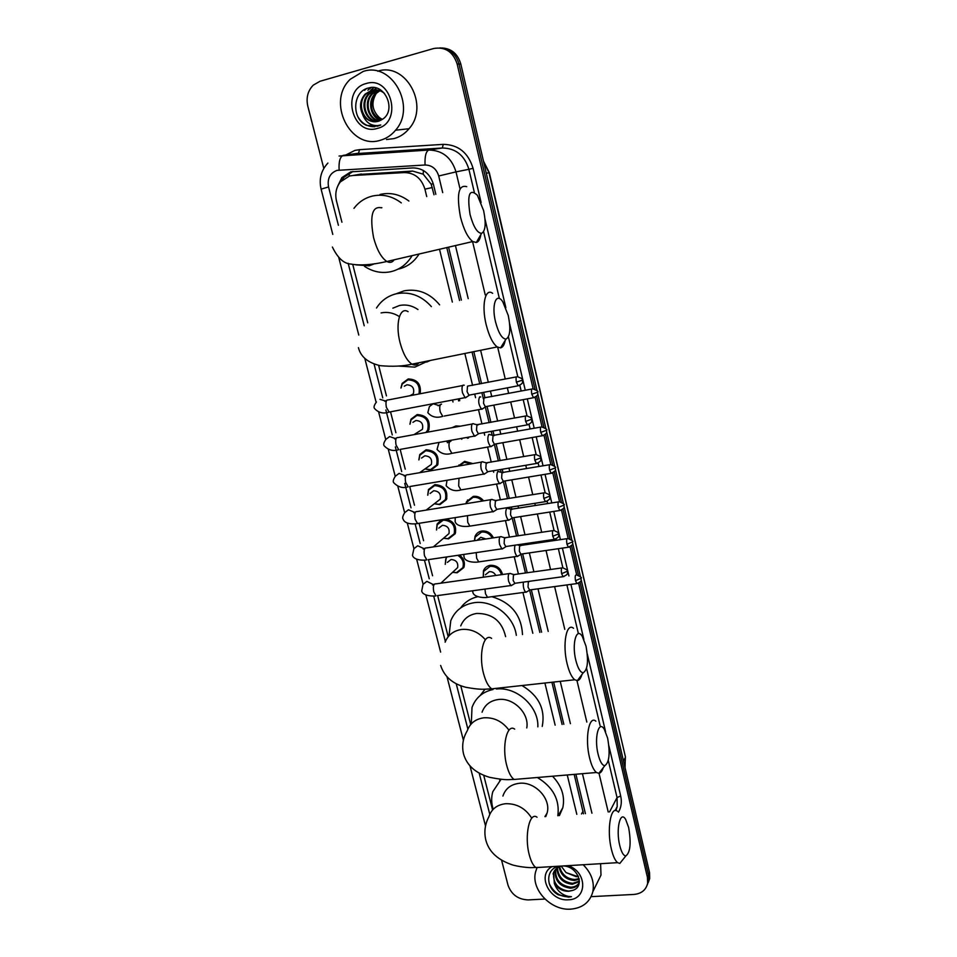 <?xml version="1.0" encoding="UTF-8"?>
<svg xmlns="http://www.w3.org/2000/svg" width="957" height="957" viewBox="0 0 957 957"><rect width="100%" height="100%" fill="white"/><g stroke="black" fill="none" stroke-linecap="round" stroke-linejoin="round"><path stroke-width="1.44" d="M459.408 398.722L459.707 400.708M451.967 427.719L455.891 425.961L460.317 426.188M468.499 437.158L468.452 438.091M458.2 466.083L464.635 461.358L472.818 463.571M465.951 503.693L466.549 501.671L473.284 496.384C477.376 495.905 480.809 497.401 483.572 500.858M474.409 540.717L475.031 536.41C476.323 533.42 478.596 531.625 481.85 531.027C487.053 530.645 490.905 532.917 493.405 537.858M483.261 576.904L483.441 570.767C484.697 567.716 486.993 565.898 490.307 565.312C496.659 565.144 500.738 568.219 502.533 574.523M409.907 424.178L410.996 419.178L417.192 414.56C426.894 415.278 430.722 420.47 428.676 430.148L427.265 432.217M418.843 459.91L419.776 454.539L426.092 449.778C435.602 450.496 439.454 455.58 437.624 465.03L431.176 469.959L425.147 469.026M427.731 495.236L428.473 489.517L434.885 484.637C444.227 485.343 448.091 490.319 446.452 499.554L439.921 504.602L434.287 503.801M446.01 519.053C453.809 521.218 456.86 526.111 455.185 533.731L448.582 538.875L443.486 538.265M400.911 388.04L402.143 383.422L408.208 378.948C417.419 379.343 421.391 384.283 420.135 393.758M459.527 555.06C463.882 558.517 465.305 562.692 463.822 567.561L457.135 572.788L452.565 572.322M434.011 194.785L431.188 184.222L423.221 174.186L412.587 171.064L358.205 174.509M426.726 196.592L424.92 189.151C421.499 178.349 414.656 172.822 404.368 172.571L352.655 175.526L349.401 176.028L340.309 181.962C336.122 187.464 334.854 193.852 336.517 201.102L341.924 222.203M583.483 813.821L574.176 774.38M562.106 724.473L551.902 682.257M539.844 632.421L529.664 590.29M525.477 573.004L521.003 554.498M516.553 536.076L512.246 518.299M509.985 508.957L509.591 507.306M507.509 498.717L503.394 481.694M501.121 472.303L500.463 469.54M498.37 460.915L494.446 444.67M492.161 435.232L491.216 431.344M489.123 422.671L485.259 406.689M483.369 398.866L481.873 392.693M479.768 383.972L472.04 352.02M459.575 300.498L446.787 247.588M576.808 814.311L567.25 774.967M555.144 725.155L544.904 683.023M532.822 633.283L522.917 592.527M518.419 573.997L514.244 556.818M509.459 537.14L505.475 520.716M500.403 499.853L496.599 484.194M493.692 472.244L493.334 470.748M491.24 462.135L487.627 447.266M484.697 435.184L484.075 432.624M481.969 423.975L478.56 409.919M475.581 397.693L474.696 394.069M472.591 385.36L464.839 353.48M452.35 302.065L439.526 249.275M352.75 264.443L367.727 322.832M378.625 365.347L386.449 395.875M390.576 411.988L395.899 432.731M400.193 449.515L405.242 469.181M409.716 486.611L414.489 505.236M490.881 499.674L417.228 511.54C414.919 511.277 414.225 513.873 415.135 519.304L417.539 523.551L419.106 523.3L423.58 540.705M428.437 559.63L432.564 575.743M437.648 595.577L448.199 636.74M460.76 685.726L470.7 724.533M483.728 775.349L492.604 809.945M416.558 434.179L415.912 433.856M436.524 529.987L437.086 524.101L441.321 519.795M445.232 564.319L446.309 556.998M435.83 194.331L433.413 184.354C430.04 173.636 423.233 168.157 413.017 167.906L350.776 171.853L341.864 177.607L337.845 185.885M342.175 179.976L344.065 177.224L352.954 171.482M323.789 168.396L307.795 106.155C305.977 97.793 307.795 90.795 313.25 85.149L319.985 81.273L433.653 48.52C445.22 46.534 453.056 51.702 457.159 64.023L533.145 388.817M544.928 899.042L528.18 899.915C518.12 899.484 511.397 894.568 508.011 885.177L501.6 860.247M578.602 583.148L647.434 877.366L647.626 883.311C646.011 889.998 641.453 893.694 633.965 894.436L591.127 896.649M535.119 397.275L542.045 426.894M544.019 435.291L550.849 464.54M552.811 472.89L559.558 501.743M561.508 510.057L568.159 538.528M570.097 546.806L576.676 574.894M439.849 47.898C449.527 48.364 455.903 53.736 458.989 64.023L534.963 389.128L458.989 64.023C455.903 53.736 449.527 48.364 439.849 47.898M581.174 579.703L649.528 872.533L648.475 874.937L648.667 880.883L647.231 884.938L648.667 880.883L648.475 874.937L580.05 582.095L648.475 874.937L647.434 877.366M536.602 396.186L543.851 427.205L536.602 396.186M545.49 434.215L552.656 464.839L545.49 434.215M554.282 471.813L561.34 502.054L554.282 471.813M562.967 508.992L569.941 538.839L562.967 508.992M571.556 545.741L578.435 575.205L571.556 545.741M585.421 813.677L575.899 774.237M563.829 724.305L553.625 682.066M541.59 632.206L531.326 589.727M527.223 572.764L522.666 553.876M520.644 545.514L520.381 544.389M518.299 535.812L513.909 517.617M511.887 509.232L511.349 507.031M509.28 498.43L505.057 480.952M503.023 472.543L502.222 469.253M500.14 460.616L496.097 443.881M494.051 435.423L492.999 431.021M490.893 422.348L487.041 406.378M484.984 397.885L483.656 392.358M481.55 383.625L473.823 351.662M461.37 300.103L448.582 247.169M441.727 47.958C451.381 48.424 457.733 53.771 460.807 64.023L537.08 390.803M537.762 393.722L545.968 428.868M546.638 431.774L554.749 466.502M555.419 469.385L563.434 503.705M564.104 506.576L572.023 540.49M572.681 543.349L580.504 576.856M649.528 872.533L649.707 878.454L648.272 882.498M458.822 465.042L458.977 465.664M467.495 499.973L467.65 500.619M476.06 534.532L476.227 535.202M484.541 568.721L484.721 569.427M380.216 140.308C350.262 150.046 326.289 101.741 350.214 79.299L363.158 71.464C391.963 61.392 416.821 106.801 395.552 130.212C391.341 135.296 386.233 138.657 380.216 140.308M377.692 71.201C405.924 61.715 429.837 105.94 409.022 128.728C404.895 133.693 399.87 136.995 393.961 138.609L386.496 139.531M374.929 89.826L372.369 90.269L365.981 94.073C356.016 103.464 363.768 123.345 376.173 121.718M384.523 93.415C380.503 90.197 376.161 89.157 371.531 90.305L365.131 94.109C360.083 100.042 359.198 106.682 362.476 114.039C366.411 120.235 371.651 122.663 378.194 121.336L382.274 119.41C396.928 110.737 385.252 82.96 368.947 87.888C352.224 90.999 351.327 119.099 366.531 125.379L377.56 126.204L380.766 124.972L377.632 125.606C370.347 125.822 365.299 121.958 362.476 114.039M376.603 89.91L369.342 93.906C360.059 102.698 366.136 121.288 377.848 121.431M376.185 89.874L368.505 93.953C359.054 102.889 365.526 121.802 377.429 121.515M378.278 90.209L372.656 93.75C364.007 101.968 368.672 119.254 379.486 120.917M377.859 90.114L371.83 93.786C363.026 102.148 368.026 119.757 379.08 121.061M380.982 90.269L380.348 90.52M379.953 90.712L375.945 93.595C368.756 104.791 370.467 113.656 381.077 120.163M380.73 90.102L379.941 90.389M379.534 90.568L375.132 93.63C366.926 101.418 370.658 117.723 380.683 120.367M382.31 119.386L379.558 117.699L382.25 119.422M366.148 83.534C391.521 75.208 403.064 122.747 377.273 128.429C352.296 136.373 340.525 89.779 366.148 83.534M379.558 117.699C371.962 110.557 370.933 102.351 376.472 93.08M376.233 88.068L374.091 89.946L376.508 88.152M373.792 87.613L370.802 90.09L374.115 87.649M370.67 87.601L367.895 90.209L371.125 87.566M365.454 89.121L364.533 90.353L366.352 88.714M357.99 116.91C361.973 123.62 367.584 126.886 374.845 126.707M470.054 214.488C473.416 226.785 477.256 233.065 481.574 233.341C485.522 231.08 486.204 223.507 483.62 210.624L477.387 195.276C469.456 188.027 467.004 194.427 470.054 214.488M480.845 234.609C480.079 239.262 478.572 241.882 476.311 242.492L472.746 241.547C467.782 237.659 463.678 229.453 460.449 216.904C456.429 194.415 458.523 184.342 466.741 186.675M412.084 255.651L411.366 256.847C406.342 264.646 399.536 269.587 390.958 271.668C381.699 273.618 372.895 271.86 364.533 266.381M353.958 208.327C358.672 202.142 364.689 198.075 372.01 196.149C382.393 193.781 392.167 196.029 401.306 202.896M381.879 207.705L381.113 207.657M380.037 194.462C390.253 192.118 399.87 194.307 408.878 201.018M419.094 254.024L418.855 254.395C413.879 262.086 407.144 266.979 398.662 269.037M495.57 322.031C498.561 333.168 502.042 338.85 506.002 339.101C510.129 336.732 510.894 328.873 508.275 315.523L502.784 301.79C496.276 291.562 491.264 304.972 495.57 322.031M505.224 340.345C504.351 344.855 502.784 347.367 500.547 347.881L497.173 346.936C492.735 343.443 489.075 336.027 486.18 324.71C481.323 305.391 485.187 287.507 492.628 293.32M417.97 309.53C412.12 305.546 405.947 304.218 399.464 305.51L392.872 308.166M428.305 360.861L414.919 367.117L398.052 366.041M376.496 308.01C381.329 300.522 387.992 295.773 396.497 293.727C409.847 291.323 421.475 295.617 431.38 306.611M396.09 293.823L404.093 290.832C417.946 288.392 429.777 293.057 439.61 304.828M430.399 360.442L426.69 362.069M575.839 660.402C577.932 668.488 580.397 672.604 583.256 672.747C587.742 669.768 588.651 660.892 585.995 646.119L582.335 636.489C576.509 626.464 571.616 643.762 575.839 660.402M581.904 674.565C580.803 678.298 579.296 680.319 577.37 680.618L574.726 679.757C571.7 677.305 569.176 672.005 567.142 663.859C562.214 644.456 566.436 622.098 573.518 628.271M505.619 636.644C501.982 621.105 492.353 613.377 476.742 613.437C468.954 614.705 463.619 618.868 460.736 625.902M448.989 635.807L450.771 620.734C455.006 610.59 462.769 604.585 474.05 602.719C492.723 599.704 513.897 615.973 516.325 635.328M460.568 607.982C464.767 602.18 470.485 598.412 477.746 596.701M491.91 596.701C511.217 602.551 521.421 615.172 522.51 634.563M598.137 754.391C600.027 761.772 602.264 765.528 604.848 765.648C609.358 762.418 610.279 753.231 607.623 738.098L604.346 729.366C598.735 719.449 593.95 737.955 598.137 754.391M603.209 767.753C602.109 771.21 600.661 773.065 598.879 773.316L596.45 772.502C593.747 770.301 591.462 765.468 589.62 758.04C584.703 738.72 588.938 714.951 595.852 721.159M526.769 727.942C529.544 713.455 513.407 697.342 498.334 699.507C490.187 700.668 484.768 704.902 482.065 712.211M471.275 723.887L472.016 707.462C475.569 697.844 482.567 691.851 493.034 689.483M480.139 695.548L485.043 689.196M496.432 689.004C516.828 686.564 538.887 706.685 537.846 726.853M521.972 685.535C538.683 695.583 545.454 709.149 542.272 726.243L542.224 726.423M619.777 845.641C621.5 852.4 623.521 855.821 625.854 855.917C630.364 852.424 631.285 842.938 628.629 827.458L625.687 819.515C620.28 809.718 615.65 829.408 619.777 845.641M623.916 858.333L619.825 863.429L617.6 862.664C615.172 860.666 613.126 856.264 611.451 849.469C606.547 830.269 610.745 805.076 617.492 811.309M545.777 816.596L547.093 813.055C551.376 798.892 535.035 781.367 519.364 783.293C510.906 784.321 505.428 788.58 502.904 796.068M493.202 809.299C491.3 803.198 491.168 797.325 492.819 791.666L501.049 779.309M499.686 780.505L500.272 779.237M537.332 777.503C553.062 787.037 559.893 799.777 557.823 815.711M552.524 776.211C561.711 785.864 565.144 796.38 562.812 807.744L559.414 815.591M404.297 386.209L406.904 384.798C412.503 385.216 414.644 388.231 413.34 393.829L412.168 395.301M401.055 387.968L402.191 384.056L407.885 379.857C416.654 380.288 420.35 385.001 418.987 393.985M464.241 385.216L463.116 385.145C461.896 386.305 461.693 388.853 462.494 392.765L465.054 397.645L466.837 396.88M516.469 376.891L467.518 386.126L467.076 391.628L468.918 395.169L469.995 394.966M412.922 422.336L415.936 420.494C421.415 420.913 423.568 423.855 422.396 429.322L418.018 432.086M416.833 434.131L416.044 433.784M410.027 424.095L411.067 419.824L416.881 415.482C425.985 416.163 429.573 421.044 427.647 430.112L425.925 432.468M473.703 423.748L472.543 423.7C471.358 424.956 471.155 427.516 471.957 431.392L474.409 436.093L476.155 435.363M525.764 415.996L476.921 424.705L476.502 430.267L478.273 433.665L479.325 433.485M421.511 458.08L424.86 455.807C430.243 456.226 432.408 459.097 431.356 464.432L419.621 472.71M418.951 459.839L419.86 455.197L425.781 450.735C434.705 451.405 438.318 456.166 436.595 465.042L430.554 469.66L425.255 468.954M483.046 461.824L481.861 461.812C480.701 463.14 480.51 465.736 481.299 469.576L483.656 474.098L485.378 473.392M534.939 454.659L486.216 462.841L485.821 468.452L487.508 471.729L488.548 471.562M430.088 493.465L433.688 490.738C438.976 491.156 441.153 493.968 440.22 499.195L436.595 502.006M427.815 495.176L428.569 490.187L434.586 485.606C443.354 486.276 446.967 490.941 445.436 499.602L439.311 504.327L434.37 503.729M492.293 499.446L491.061 499.482C489.936 500.894 489.757 503.514 490.534 507.318L492.795 511.672L494.482 511.002M544.007 492.855L495.403 500.547L495.032 506.205L496.659 509.351L497.664 509.196M438.749 528.144L442.433 525.309C447.625 525.728 449.802 528.479 448.977 533.587L445.699 536.375M436.595 529.927L437.193 524.783L443.294 520.106C451.919 520.775 455.544 525.345 454.18 533.815L447.972 538.635L443.558 538.193M501.42 536.65L500.164 536.721C499.064 538.217 498.896 540.849 499.662 544.629L501.827 548.828L503.49 548.182M552.967 530.609L504.483 537.81L504.136 543.516L505.691 546.555L506.684 546.411M447.362 562.393L451.082 559.51C456.19 559.929 458.367 562.632 457.625 567.621L454.683 570.36M457.745 555.323C462.578 558.445 464.265 562.572 462.817 567.692L456.549 572.585L452.625 572.274M445.292 564.259L445.747 559.008L447.039 556.89M510.44 573.422L509.16 573.542C508.083 575.109 507.928 577.765 508.693 581.509L510.763 585.552L512.39 584.942M561.831 567.932L513.466 574.655L513.143 580.409L514.866 583.447L511.098 585.72M480.701 396.988L479.636 396.928C477.938 400.863 478.572 404.919 481.527 409.118L483.165 408.412M531.901 389.02L483.931 397.897L483.536 403.292L485.295 406.713L486.3 406.522M452.553 400.026L453.008 401.976M458.295 398.937L458.618 400.911M489.828 434.478L488.728 434.454C487.089 438.438 487.687 442.469 490.546 446.548L492.173 445.866M454.061 427.336L457.219 426.75M540.861 427.073L493.011 435.447L492.64 440.89L494.326 444.192L495.307 444.012M461.86 438.342L461.776 439.275M467.435 437.349L467.387 438.282M498.848 471.55L497.724 471.562C496.121 475.581 496.707 479.577 499.47 483.56L501.073 482.914M458.762 465.987L464.348 462.327L471.251 463.846M549.713 464.695L501.982 472.579L501.635 478.069L503.25 481.251L504.207 481.096M471.191 502.844L473.296 502.509M507.772 508.203L506.612 508.263C505.057 512.318 505.619 516.278 508.299 520.153L509.878 519.531M466.25 503.645L466.693 502.329L473.009 497.365C476.598 496.922 479.684 498.154 482.268 501.061M558.469 501.887L510.859 509.303L510.524 514.842L512.079 517.904L513.024 517.749M476.969 540.334L480.809 537.308L485.833 538.994M514.986 545.179C514.041 549.653 514.722 553.373 517.031 556.352L518.574 555.754M474.576 540.693L475.186 537.08L481.574 532.032C486.264 531.661 489.817 533.659 492.245 538.025M567.13 538.659L519.627 545.61L519.328 551.184L520.811 554.139L521.732 554.007M485.414 574.774L489.314 571.676C492.209 571.485 494.362 572.753 495.786 575.48M523.383 582.131C522.977 586.605 523.742 589.943 525.68 592.144L527.187 591.582M483.333 576.832L483.596 571.461L490.056 566.341C495.858 566.149 499.662 568.925 501.456 574.678M528.372 581.449L528.025 587.131L529.676 590.086L525.979 592.299M583.172 864.733C591.318 872.928 594.548 881.887 592.873 891.613C589.967 902.224 582.574 908.073 570.683 909.15C550.646 910.801 530.393 888.981 535.717 871.48L536.889 868.095M555.67 869.279C555.144 879.603 560.168 885.572 570.767 887.199C574.559 887.103 577.394 885.632 579.248 882.785M555.299 869.698L555.168 870.164C554.582 880.512 559.618 886.517 570.264 888.168C574.595 888.012 577.597 886.194 579.272 882.737M557.405 867.796C558.362 877.079 563.494 882.258 572.776 883.347L579.38 881.086M556.938 868.143C557.548 877.713 562.668 883.096 572.274 884.304L579.38 881.612M559.606 866.611C561.735 874.531 566.795 878.837 574.774 879.519L579.093 878.646M559.008 866.875C560.874 875.165 565.97 879.698 574.272 880.476L579.224 879.304M578.184 875.954L576.521 876.157L566.03 872.581L576.258 876.684L578.399 876.456M558.768 866.324L553.589 873.023C553.014 883.407 558.063 889.424 568.733 891.099L572.477 890.465C585.72 886.924 577.741 865.918 563.063 865.977M572.477 890.465L568.637 891.29C562.537 891.278 557.764 888.646 554.33 883.383L553.589 873.023M561.257 866.061C556.926 867.365 554.199 869.997 553.062 873.98M557.153 866.779L557.01 867.556M568.003 865.654C587.466 871.671 587.586 899.759 568.362 899.783C549.677 901.614 536.387 874.698 552.093 866.611M559.654 866.157C545.49 867.915 545.155 887.785 558.254 894.795L568.446 897.116L571.461 896.685L568.47 896.41C561.568 894.831 556.854 890.489 554.33 883.383M566.03 872.581L561.149 866.085M600.625 863.681L600.984 875.117L596.402 884.435M549.222 883.67C554.103 893.348 561.52 897.69 571.461 896.685M361.459 174.007L352.655 175.526M433.246 183.708L431.188 184.222M423.221 174.186L423.353 170.466M349.173 176.088L349.437 172.846M412.587 171.064L404.368 172.571M432.265 187.548L424.92 189.151M583.064 811.165L581.509 813.964M442.708 192.632L438.713 175.992C436.464 168.827 431.918 165.154 425.064 164.999L336.984 170.382C329.974 173.097 327.162 178.624 328.55 186.962L338.395 225.266M327.916 163.049C321.085 170.418 318.813 179.103 321.097 189.115L328.55 186.962M345.86 154.986L354.88 150.416L359.545 149.663L443.247 144.363C458.271 144.639 468.212 152.63 473.069 168.312L481.108 202.501M484.996 219.033L505.87 307.759M509.638 323.789L525.273 390.265M527.295 398.878L534.209 428.257M536.219 436.823L543.038 465.82M545.035 474.337L551.77 502.951M553.768 511.433L560.395 539.652M562.393 548.11L568.937 575.947M570.922 584.38L583.878 639.455M587.275 653.942L605.578 731.734M608.879 745.802L620.674 795.961C622.002 801.906 621.26 807.325 618.449 812.218M457.159 64.023L460.807 64.023M339.077 156.039L428.832 150.034L442.361 147.988L355.298 153.67M425.064 164.999C424.681 156.326 425.937 151.338 428.832 150.034C442.481 150.309 451.537 157.582 455.999 171.877L468.894 169.305C464.564 155.357 455.723 148.239 442.361 147.988L443.247 144.363M339.113 170.047C338.658 161.554 340.058 156.649 343.312 155.345L358.552 153.216L359.545 149.663M609.573 811.895L617.05 797.576L608.305 760.468M615.853 810.567L617.205 806.572L617.05 797.576L620.674 795.961M438.713 175.992L455.999 171.877L459.91 188.362M472.567 241.595L485.247 294.923M497.7 347.271L505.26 379.056M507.354 387.836L508.669 393.411M510.703 401.964L514.531 418.042M516.613 426.786L517.665 431.212M519.687 439.73L523.694 456.585M525.764 465.269L526.553 468.583M528.563 477.065L532.75 494.661M534.807 503.322L535.334 505.535M537.344 513.981L541.698 532.295M543.755 540.932L544.019 542.069M546.028 550.478L550.55 569.499M554.605 586.581L564.774 629.347M576.975 680.63L586.82 722.057M599.01 773.304L608.209 811.991M600.075 725.573L586.569 668.297M578.255 633.044L566.903 584.918M562.872 567.8L558.362 548.696M556.364 540.25L556.053 538.923M554.067 530.465L549.725 512.055M547.727 503.585L547.165 501.193M545.155 492.699L540.98 475.007M538.982 466.502L538.157 463.021M536.147 454.479L532.152 437.528M530.13 428.987L529.054 424.394M527.02 415.805L523.204 399.631M521.182 391.042L519.83 385.324M517.797 376.675L508.406 336.864M499.375 298.536L483.596 231.666M474.277 192.118L468.894 169.305L473.069 168.312M348.169 263.295L364.222 325.775M374.055 364.019L382.752 397.873M385.862 409.967L392.274 434.945M395.349 446.895L401.701 471.598M404.739 483.417L411.02 507.844M415.111 523.802L420.183 543.516M424.441 560.096L429.238 578.746M433.665 595.996L445.376 641.537M456.226 683.753L467.877 729.114M479.206 773.184L489.781 814.311M591.94 813.199L582.442 773.687M570.408 723.659L560.228 681.348M548.217 631.393L537.99 588.83M533.898 571.831L529.341 552.907M527.331 544.521L527.056 543.397M524.998 534.807L520.608 516.577M518.586 508.179L518.06 505.966M515.99 497.353L511.78 479.84M509.746 471.406L508.957 468.117M506.875 459.456L502.844 442.696M500.81 434.215L499.745 429.813M497.652 421.116L493.812 405.122M491.754 396.605L490.427 391.066M488.321 382.322L480.617 350.286M468.2 298.62L455.436 245.566M486.3 173.265L489.314 172.631L625.411 756.855L488.979 172.691L483.584 161.577M625.041 767.658L625.268 757.633L623.474 760.959M381.412 207.825C372.201 205.839 369.593 215.815 373.601 237.743C376.95 249.944 381.376 257.864 386.879 261.5C389.846 263.103 392.262 262.541 394.14 259.814M355.789 264.838L369.115 265.819L374.606 263.725M408.089 311.671C399.847 306.204 395.062 323.885 400.074 342.702C403.076 353.719 407.036 360.873 411.965 364.174C414.74 365.718 417.085 365.251 418.975 362.751M398.866 316.265C393.148 312.783 387.214 311.671 381.077 312.915M485.366 639.755C478.739 632.098 470.784 628.677 461.477 629.479C453.498 630.747 448.043 634.981 445.113 642.183M491.599 638.367C483.716 632.457 478.392 654.468 483.512 673.393C485.618 681.348 488.345 686.504 491.719 688.849L497.353 688.239M508.945 730.143C502.437 721.387 494.087 717.26 483.907 717.798C475.557 718.946 470.019 723.253 467.267 730.729C462.877 738.158 461.645 745.946 463.571 754.068C466.837 765.373 475.497 773.124 489.565 777.311C507.617 780.864 508.502 779.321 514.1 779.465L519.256 779.022M514.687 729.126C506.971 723.133 501.6 746.508 506.708 765.373C508.622 772.634 511.086 777.335 514.1 779.465L596.45 772.502M531.625 817.996C525.369 808.246 516.732 803.485 505.727 803.701C497.066 804.717 491.455 809.048 488.907 816.704C484.912 824.288 483.907 832.135 485.869 840.246C488.943 851.909 498.023 860.199 513.108 865.116C522.474 867.544 531.59 867.712 531.374 867.628L540.585 867.305M537.044 817.242C529.532 811.213 524.161 835.951 529.245 854.721C530.991 861.36 533.205 865.654 535.908 867.592L617.6 862.664M516.397 382.178L522.45 380.132C523.563 379.534 521.9 378.386 517.474 376.687C516.074 376.376 515.715 378.206 516.397 382.178L518.144 385.779L519.161 385.587M380.013 399.356L385.085 400.863M462.733 385.515L388.458 399.894C386.15 399.559 385.456 402.048 386.377 407.347L389.116 412.084L390.791 411.773M525.656 421.391L531.661 419.238C532.762 418.688 531.123 417.539 526.745 415.817C525.345 415.529 524.974 417.384 525.656 421.391L527.343 424.86L528.324 424.669M472.22 424.011L398.16 437.54C395.851 437.229 395.157 439.742 396.078 445.089L398.698 449.658C393.231 451.489 388.386 450.197 384.152 445.795C383.195 444.598 383.793 442.433 385.97 439.311L389.595 436.583L394.942 438.39M474.409 436.093L400.337 449.371M534.807 460.138L540.753 457.901C541.853 457.374 540.226 456.238 535.896 454.491C534.496 454.216 534.138 456.106 534.807 460.138L536.422 463.475L537.391 463.308M481.598 462.064L407.754 474.744C405.433 474.469 404.739 477.017 405.66 482.412L408.172 486.814C402.945 488.548 398.112 487.173 393.698 482.687C392.753 481.527 393.315 479.361 395.373 476.191L399.081 473.392L404.655 475.497M483.656 474.098L409.775 486.539M543.851 498.43L549.737 496.097C550.837 495.606 549.234 494.47 544.94 492.699C543.54 492.46 543.181 494.362 543.851 498.43L545.406 501.647L546.339 501.492M492.795 511.672L417.539 523.551C415.434 524.029 405.026 524.914 403.136 519.173C402.191 518.168 402.718 515.99 404.691 512.653L408.448 509.782L414.249 512.198M552.799 536.279L558.625 533.862C559.725 533.408 558.146 532.283 553.876 530.477C552.488 530.25 552.129 532.188 552.799 536.279L554.282 539.377L555.204 539.234M500.044 536.853L426.607 547.918C424.298 547.679 423.592 550.311 424.501 555.79L426.81 559.869C425.817 560.371 413.867 560.981 412.467 555.263L413.914 548.696L417.719 545.777L423.712 548.505M501.827 548.828L428.341 559.654M561.639 573.698L567.405 571.185C568.494 570.767 566.939 569.63 562.716 567.8C561.328 567.609 560.969 569.571 561.639 573.698L563.063 576.676L563.948 576.545M509.1 573.602L435.866 583.878C433.569 583.674 432.863 586.342 433.772 591.857L435.985 595.804C436.512 596.247 422.659 596.785 421.702 590.947L423.03 584.344L426.882 581.378L433.043 584.404M510.763 585.552L437.469 595.601M531.817 394.224L537.69 392.203C538.779 391.628 537.152 390.516 532.822 388.841C531.494 388.566 531.159 390.36 531.817 394.224L533.492 397.717L534.425 397.538M441.536 404.153L440.866 404.273C439.586 405.541 439.395 408.137 440.292 412.06L442.732 416.343C436.524 418.281 431.547 417.049 427.827 412.658L429.406 406.593L433.114 403.746L438.282 405.337M481.527 409.118L444.204 416.068M540.765 432.373L546.567 430.267C547.655 429.729 546.052 428.604 541.758 426.918C540.43 426.655 540.095 428.473 540.765 432.373L542.368 435.734L543.277 435.567M446.225 441.141L447.673 442.278M450.879 441.237L450.077 441.368C448.833 442.72 448.654 445.34 449.539 449.216L451.871 453.331L453.319 453.08M490.546 446.548L451.871 453.331C445.962 455.161 441.01 453.845 437.038 449.395L439.012 442.433M549.593 470.09L555.347 467.889C556.436 467.375 554.845 466.262 550.598 464.552C549.27 464.312 548.935 466.155 549.593 470.09L551.136 473.32L552.033 473.177M458.977 478.261L458.678 485.965L460.915 489.924L462.339 489.685M558.338 507.377L564.032 505.081C565.108 504.602 563.541 503.49 559.331 501.755C558.015 501.54 557.68 503.418 558.338 507.377L559.809 510.488L560.682 510.344M467.459 515.667L467.722 522.295L469.863 526.111L471.251 525.895M566.975 544.234L572.609 541.865C573.698 541.423 572.154 540.322 567.968 538.54C566.652 538.348 566.317 540.25 566.975 544.234L568.398 547.237L569.248 547.105M476.191 552.596L476.67 558.23L478.715 561.891L480.067 561.699M575.516 580.684L581.102 578.219C582.179 577.813 580.648 576.7 576.509 574.906C575.193 574.738 574.858 576.664 575.516 580.684L576.88 583.579L577.705 583.459M484.96 589.093L485.51 593.771L487.484 597.288L488.788 597.12M402.143 383.422L402.837 383.051M410.996 419.178L411.737 418.735M344.065 177.224L341.864 177.607M647.626 883.311L649.707 878.454M615.136 810.579L617.205 806.572L615.913 810.579M321.097 189.115L332.785 234.393M338.826 257.804L358.779 335.058M364.784 358.337L376.137 402.311M378.685 412.18L385.743 439.526M388.339 449.551L395.241 476.335M397.873 486.515L404.644 512.713M407.311 523.072L413.926 548.672M416.654 559.235L423.09 584.201M425.889 595.003L440.627 652.088M447.039 676.922L463.391 740.287M470.019 765.947L485.522 826.011M625.411 756.855L624.945 767.239M483.476 161.135L489.314 172.631M365.131 94.109L365.981 94.073M368.505 93.953L369.342 93.906M371.83 93.786L372.656 93.75M375.132 93.63L375.945 93.595M395.552 130.212L409.022 128.728M481.574 233.341L476.311 242.492M332.39 247.038C337.665 257.983 343.802 263.654 350.8 264.036C360.059 265.747 372.082 264.898 386.879 261.5L472.746 241.547M506.002 339.101L500.547 347.881M358.42 347.63C360.681 356.77 367.943 362.787 380.216 365.67C392.466 366.77 403.053 366.28 411.965 364.174L497.173 346.936M583.256 672.747L577.37 680.618M440.651 665.45C444.335 676.719 452.769 684.004 465.963 687.317C481.873 690.236 484.948 689.04 491.719 688.849L574.726 679.757M604.848 765.648L598.879 773.316M625.854 855.917L619.825 863.429M558.146 815.687L562.812 807.744M547.093 813.055L544.916 816.668M384.846 401.354L386.712 400.313M465.054 397.645L389.116 412.084C383.362 414.022 378.493 412.826 374.498 408.472C373.517 407.239 374.163 405.074 376.46 402M522.45 380.132C521.924 381.604 524.651 382.908 518.144 385.779L468.918 395.169M413.34 393.829L409.955 395.731M469.193 395.289L465.437 397.825M394.619 438.916L396.449 437.923M478.022 424.956L474.086 424.047M531.661 419.238C531.135 420.781 533.803 422.061 527.343 424.86L478.273 433.665M422.396 429.322L413.986 434.645M427.647 430.112L429.083 429.203M478.536 433.796L474.78 436.272M404.261 476.048L406.079 475.115M487.34 463.068L483.417 462.111M540.753 457.901C540.226 459.444 542.918 460.688 536.422 463.475L487.508 471.729M436.595 465.042L438.019 464.025M487.771 471.849L484.015 474.277M413.783 512.761L415.601 511.875M496.539 500.726L492.64 499.745M549.737 496.097C549.222 497.7 551.866 498.932 545.406 501.647L496.659 509.351M440.22 499.195L426.2 510.093M445.436 499.602L446.847 498.501M496.91 509.483L493.142 511.839M423.197 549.067L425.016 548.217M505.631 537.954L501.767 536.937M558.625 533.862C558.087 535.465 560.766 536.662 554.282 539.377L505.691 546.555M448.977 533.587L433.365 546.902M454.18 533.815L455.568 532.618M505.942 546.674L502.174 548.995M432.48 584.966L434.322 584.153M514.627 574.762L510.775 573.698M567.405 571.185C566.879 572.848 569.511 574.021 563.063 576.676L514.627 583.327M457.625 567.621L440.89 583.172M462.817 567.692L464.193 566.4M438.103 405.78L440.459 404.667M537.69 392.203C537.152 393.662 539.868 394.846 533.492 397.717L485.295 406.713M485.546 406.821L481.873 409.285M447.421 442.756L449.742 441.703M494.051 435.674L490.175 434.765M546.567 430.267C546.04 431.727 548.708 432.959 542.368 435.734L494.326 444.192M494.566 444.311L490.893 446.704M499.47 483.56L460.915 489.924C455.161 491.635 450.233 490.223 446.141 485.713L447.015 480.27M503.035 472.77L499.195 471.825M555.347 467.889C554.426 469.636 558.29 469.552 551.136 473.32L503.25 481.251M503.49 481.359L499.805 483.716M508.299 520.153L469.863 526.111C467.124 526.733 456.824 527.247 455.149 521.649L455.221 517.605M511.923 509.459L508.107 508.478M564.032 505.081C563.506 506.612 566.149 507.784 559.809 510.488L512.079 517.904M512.318 518.012L508.634 520.309M517.031 556.352L478.715 561.891C477.041 562.477 465.437 562.872 464.061 557.177L463.774 554.426M520.716 545.729L517.366 544.832M572.609 541.865C571.688 543.672 575.54 543.54 568.398 547.237L520.811 554.139M521.039 554.247L517.354 556.507M525.68 592.144L487.484 597.288C487.101 597.85 473.882 598.125 472.878 592.323L472.555 590.792M529.4 581.593L528.719 581.401M581.102 578.219C580.564 579.846 583.208 580.911 576.88 583.579L529.448 589.979M555.168 870.164L555.622 869.327M592.873 891.613L600.984 875.117"/></g></svg>
